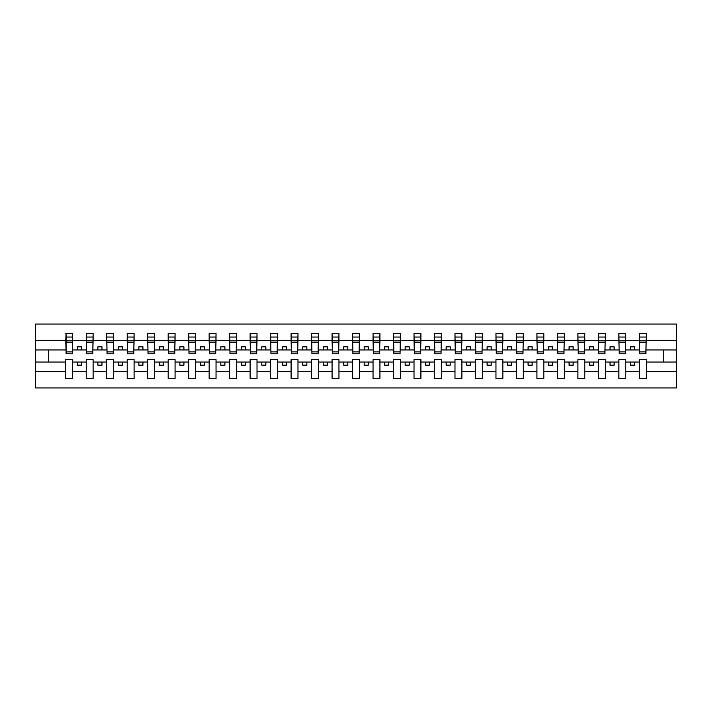 <?xml version="1.0" encoding="UTF-8"?>
<svg xmlns="http://www.w3.org/2000/svg" width="712" height="712" viewBox="0 0 712 712"><rect width="100%" height="100%" fill="white"/><g stroke="black" fill="none" stroke-linecap="round" stroke-linejoin="round"><path stroke-width="1.07" d="M639.358 371.531L625.759 371.531L625.759 359.605L618.879 359.605L618.879 371.531L605.271 371.531L605.271 359.605L598.392 359.605L598.392 371.531L584.783 371.531L584.783 359.605L577.904 359.605L577.904 371.531L564.304 371.531L564.304 359.605L557.416 359.605L557.416 371.531L543.817 371.531L543.817 359.605L536.928 359.605L536.928 371.531L523.329 371.531L523.329 359.605L516.449 359.605L516.449 371.531L502.841 371.531L502.841 359.605L495.961 359.605L495.961 371.531L482.353 371.531L482.353 359.605L475.474 359.605L475.474 371.531L461.874 371.531L461.874 359.605L454.986 359.605L454.986 371.531L441.387 371.531L441.387 359.605L434.498 359.605L434.498 371.531L420.899 371.531L420.899 359.605L414.019 359.605L414.019 371.531L400.411 371.531L400.411 359.605L393.531 359.605L393.531 371.531L379.923 371.531L379.923 359.605L373.043 359.605L373.043 371.531L359.444 371.531L359.444 359.605L352.556 359.605L352.556 371.531L338.957 371.531L338.957 359.605L332.077 359.605L332.077 371.531L318.469 371.531L318.469 359.605L311.589 359.605L311.589 371.531L297.981 371.531L297.981 359.605L291.101 359.605L291.101 371.531L277.502 371.531L277.502 359.605L270.613 359.605L270.613 371.531L257.014 371.531L257.014 359.605L250.126 359.605L250.126 371.531L236.526 371.531L236.526 359.605L229.647 359.605L229.647 371.531L216.039 371.531L216.039 359.605L209.159 359.605L209.159 371.531L195.551 371.531L195.551 359.605L188.671 359.605L188.671 371.531L175.072 371.531L175.072 359.605L168.183 359.605L168.183 371.531L154.584 371.531L154.584 359.605L147.695 359.605L147.695 371.531L134.096 371.531L134.096 359.605L127.217 359.605L127.217 371.531L113.609 371.531L113.609 359.605L106.729 359.605L106.729 371.531L93.121 371.531L93.121 359.605L86.241 359.605L86.241 371.531L72.642 371.531L72.642 359.605L65.753 359.605L65.753 371.531L35.6 371.531L35.6 387.96L676.4 387.96L676.4 371.531L646.247 371.531L646.247 378.535L639.358 378.535L639.358 362.061L630.512 362.061L630.512 365.176L634.606 365.176L634.606 362.061M646.247 371.531L646.247 359.605L639.358 359.605L639.358 362.061M618.879 371.531L618.879 378.535L625.759 378.535L625.759 371.531M598.392 371.531L598.392 378.535L605.271 378.535L605.271 371.531M577.904 371.531L577.904 378.535L584.783 378.535L584.783 371.531M557.416 371.531L557.416 378.535L564.304 378.535L564.304 371.531M536.928 371.531L536.928 378.535L543.817 378.535L543.817 371.531M516.449 371.531L516.449 378.535L523.329 378.535L523.329 371.531M495.961 371.531L495.961 378.535L502.841 378.535L502.841 371.531M475.474 371.531L475.474 378.535L482.353 378.535L482.353 371.531M454.986 371.531L454.986 378.535L461.874 378.535L461.874 371.531M434.498 371.531L434.498 378.535L441.387 378.535L441.387 371.531M414.019 371.531L414.019 378.535L420.899 378.535L420.899 371.531M393.531 371.531L393.531 378.535L400.411 378.535L400.411 371.531M373.043 371.531L373.043 378.535L379.923 378.535L379.923 371.531M352.556 371.531L352.556 378.535L359.444 378.535L359.444 371.531M332.077 371.531L332.077 378.535L338.957 378.535L338.957 371.531M311.589 371.531L311.589 378.535L318.469 378.535L318.469 371.531M291.101 371.531L291.101 378.535L297.981 378.535L297.981 371.531M270.613 371.531L270.613 378.535L277.502 378.535L277.502 371.531M250.126 371.531L250.126 378.535L257.014 378.535L257.014 371.531M229.647 371.531L229.647 378.535L236.526 378.535L236.526 371.531M209.159 371.531L209.159 378.535L216.039 378.535L216.039 371.531M188.671 371.531L188.671 378.535L195.551 378.535L195.551 371.531M168.183 371.531L168.183 378.535L175.072 378.535L175.072 371.531M147.695 371.531L147.695 378.535L154.584 378.535L154.584 371.531M127.217 371.531L127.217 378.535L134.096 378.535L134.096 371.531M106.729 371.531L106.729 378.535L113.609 378.535L113.609 371.531M86.241 371.531L86.241 378.535L93.121 378.535L93.121 371.531M639.688 351.879L645.918 351.879L645.918 353.784L639.688 353.784L639.358 333.465L639.358 340.47L625.759 340.47L625.43 352.395M639.688 352.395L639.358 340.47M619.2 351.879L625.43 351.879L625.43 353.784L619.2 353.784L618.879 333.465L618.879 340.47L605.271 340.47L604.942 352.395M619.2 352.395L618.879 340.47M598.721 351.879L604.942 351.879L604.942 353.784L598.721 353.784L598.392 333.465L598.392 340.47L584.783 340.47L584.463 352.395M598.721 352.395L598.392 340.47M578.233 351.879L584.463 351.879L584.463 353.784L578.233 353.784L577.904 333.465L577.904 340.47L564.304 340.47L563.975 352.395M578.233 352.395L577.904 340.47M557.745 351.879L563.975 351.879L563.975 353.784L557.745 353.784L557.416 333.465L557.416 340.47L543.817 340.47L543.487 352.395M557.745 352.395L557.416 340.47M537.257 351.879L543.487 351.879L543.487 353.784L537.257 353.784L536.928 333.465L536.928 340.47L523.329 340.47L523 352.395M537.257 352.395L536.928 340.47M516.77 351.879L523 351.879L523 353.784L516.77 353.784L516.449 333.465L516.449 340.47L502.841 340.47L502.512 352.395M516.77 352.395L516.449 340.47M496.291 351.879L502.512 351.879L502.512 353.784L496.291 353.784L495.961 333.465L495.961 340.47L482.353 340.47L482.033 352.395M496.291 352.395L495.961 340.47M475.803 351.879L482.033 351.879L482.033 353.784L475.803 353.784L475.474 333.465L475.474 340.47L461.874 340.47L461.545 352.395M475.803 352.395L475.474 340.47M455.315 351.879L461.545 351.879L461.545 353.784L455.315 353.784L454.986 333.465L454.986 340.47L441.387 340.47L441.057 352.395M455.315 352.395L454.986 340.47M434.827 351.879L441.057 351.879L441.057 353.784L434.827 353.784L434.498 333.465L434.498 340.47L420.899 340.47L420.57 352.395M434.827 352.395L434.498 340.47M414.34 351.879L420.57 351.879L420.57 353.784L414.34 353.784L414.019 333.465L414.019 340.47L400.411 340.47L400.082 352.395M414.34 352.395L414.019 340.47M393.861 351.879L400.082 351.879L400.082 353.784L393.861 353.784L393.531 333.465L393.531 340.47L379.923 340.47L379.603 352.395M393.861 352.395L393.531 340.47M373.373 351.879L379.603 351.879L379.603 353.784L373.373 353.784L373.043 333.465L373.043 340.47L359.444 340.47L359.115 352.395M373.373 352.395L373.043 340.47M352.885 351.879L359.115 351.879L359.115 353.784L352.885 353.784L352.556 333.465L352.556 340.47L338.957 340.47L338.627 352.395M352.885 352.395L352.556 340.47M332.397 351.879L338.627 351.879L338.627 353.784L332.397 353.784L332.077 333.465L332.077 340.47L318.469 340.47L318.139 352.395M332.397 352.395L332.077 340.47M311.918 351.879L318.139 351.879L318.139 353.784L311.918 353.784L311.589 333.465L311.589 340.47L297.981 340.47L297.661 352.395M311.918 352.395L311.589 340.47M291.43 351.879L297.661 351.879L297.661 353.784L291.43 353.784L291.101 333.465L291.101 340.47L277.502 340.47L277.173 352.395M291.43 352.395L291.101 340.47M270.943 351.879L277.173 351.879L277.173 353.784L270.943 353.784L270.613 333.465L270.613 340.47L257.014 340.47L256.685 352.395M270.943 352.395L270.613 340.47M250.455 351.879L256.685 351.879L256.685 353.784L250.455 353.784L250.126 333.465L250.126 340.47L236.526 340.47L236.197 352.395M250.455 352.395L250.126 340.47M229.967 351.879L236.197 351.879L236.197 353.784L229.967 353.784L229.647 333.465L229.647 340.47L216.039 340.47L215.709 352.395M229.967 352.395L229.647 340.47M209.488 351.879L215.709 351.879L215.709 353.784L209.488 353.784L209.159 333.465L209.159 340.47L195.551 340.47L195.23 352.395M209.488 352.395L209.159 340.47M189 351.879L195.23 351.879L195.23 353.784L189 353.784L188.671 333.465L188.671 340.47L175.072 340.47L174.743 352.395M189 352.395L188.671 340.47M168.513 351.879L174.743 351.879L174.743 353.784L168.513 353.784L168.183 333.465L168.183 340.47L154.584 340.47L154.255 352.395M168.513 352.395L168.183 340.47M148.025 351.879L154.255 351.879L154.255 353.784L148.025 353.784L147.695 333.465L147.695 340.47L134.096 340.47L133.767 352.395M148.025 352.395L147.695 340.47M127.537 351.879L133.767 351.879L133.767 353.784L127.537 353.784L127.217 333.465L127.217 340.47L113.609 340.47L113.279 352.395M127.537 352.395L127.217 340.47M107.058 351.879L113.279 351.879L113.279 353.784L107.058 353.784L106.729 333.465L106.729 340.47L93.121 340.47L92.8 352.395M107.058 352.395L106.729 340.47M86.57 351.879L92.8 351.879L92.8 353.784L86.57 353.784L86.57 333.465L86.241 340.47L72.642 340.47L72.312 333.465L72.312 353.784L66.082 353.784L66.082 342.481L72.312 342.481M86.57 352.395L86.241 340.47M65.753 371.531L65.753 378.535L72.642 378.535L72.642 371.531M66.082 342.481L66.082 333.465L65.753 340.47L35.6 340.47L35.6 324.04L676.4 324.04L676.4 340.47L646.247 340.47L645.918 352.395M66.082 352.395L65.753 340.47M639.358 333.465L646.247 333.465L646.247 340.47M618.879 333.465L625.759 333.465L625.759 340.47M598.392 333.465L605.271 333.465L605.271 340.47M577.904 333.465L584.783 333.465L584.783 340.47M557.416 333.465L564.304 333.465L564.304 340.47M536.928 333.465L543.817 333.465L543.817 340.47M516.449 333.465L523.329 333.465L523.329 340.47M495.961 333.465L502.841 333.465L502.841 340.47M475.474 333.465L482.353 333.465L482.353 340.47M454.986 333.465L461.874 333.465L461.874 340.47M434.498 333.465L441.387 333.465L441.387 340.47M414.019 333.465L420.899 333.465L420.899 340.47M393.531 333.465L400.411 333.465L400.411 340.47M373.043 333.465L379.923 333.465L379.923 340.47M352.556 333.465L359.444 333.465L359.444 340.47M332.077 333.465L338.957 333.465L338.957 340.47M311.589 333.465L318.469 333.465L318.469 340.47M291.101 333.465L297.981 333.465L297.981 340.47M270.613 333.465L277.502 333.465L277.502 340.47M250.126 333.465L257.014 333.465L257.014 340.47M229.647 333.465L236.526 333.465L236.526 340.47M209.159 333.465L216.039 333.465L216.039 340.47M188.671 333.465L195.551 333.465L195.551 340.47M168.183 333.465L175.072 333.465L175.072 340.47M147.695 333.465L154.584 333.465L154.584 340.47M127.217 333.465L134.096 333.465L134.096 340.47M106.729 333.465L113.609 333.465L113.609 340.47M86.241 333.465L93.121 333.465L93.121 340.47M65.753 333.465L72.642 333.465M630.512 362.061L625.759 362.061M639.358 349.939L634.606 349.939L634.606 346.824L630.512 346.824L630.512 349.939L625.759 349.939M630.512 349.939L634.606 349.939M614.127 365.176L614.127 362.061L610.024 362.061L610.024 365.176L614.127 365.176M610.024 362.061L605.271 362.061M618.879 362.061L614.127 362.061M618.879 349.939L614.127 349.939L614.127 346.824L610.024 346.824L610.024 349.939L605.271 349.939M610.024 349.939L614.127 349.939M593.639 365.176L593.639 362.061L589.536 362.061L589.536 365.176L593.639 365.176M589.536 362.061L584.783 362.061M598.392 362.061L593.639 362.061M598.392 349.939L593.639 349.939L593.639 346.824L589.536 346.824L589.536 349.939L584.783 349.939M589.536 349.939L593.639 349.939M573.151 365.176L573.151 362.061L569.057 362.061L569.057 365.176L573.151 365.176M569.057 362.061L564.304 362.061M577.904 362.061L573.151 362.061M577.904 349.939L573.151 349.939L573.151 346.824L569.057 346.824L569.057 349.939L564.304 349.939M569.057 349.939L573.151 349.939M552.663 365.176L552.663 362.061L548.569 362.061L548.569 365.176L552.663 365.176M548.569 362.061L543.817 362.061M557.416 362.061L552.663 362.061M557.416 349.939L552.663 349.939L552.663 346.824L548.569 346.824L548.569 349.939L543.817 349.939M548.569 349.939L552.663 349.939M532.176 365.176L532.176 362.061L528.082 362.061L528.082 365.176L532.176 365.176M528.082 362.061L523.329 362.061M536.928 362.061L532.176 362.061M536.928 349.939L532.176 349.939L532.176 346.824L528.082 346.824L528.082 349.939L523.329 349.939M528.082 349.939L532.176 349.939M511.697 365.176L511.697 362.061L507.594 362.061L507.594 365.176L511.697 365.176M507.594 362.061L502.841 362.061M516.449 362.061L511.697 362.061M516.449 349.939L511.697 349.939L511.697 346.824L507.594 346.824L507.594 349.939L502.841 349.939M507.594 349.939L511.697 349.939M491.209 365.176L491.209 362.061L487.106 362.061L487.106 365.176L491.209 365.176M487.106 362.061L482.353 362.061M495.961 362.061L491.209 362.061M495.961 349.939L491.209 349.939L491.209 346.824L487.106 346.824L487.106 349.939L482.353 349.939M487.106 349.939L491.209 349.939M470.721 365.176L470.721 362.061L466.627 362.061L466.627 365.176L470.721 365.176M466.627 362.061L461.874 362.061M475.474 362.061L470.721 362.061M475.474 349.939L470.721 349.939L470.721 346.824L466.627 346.824L466.627 349.939L461.874 349.939M466.627 349.939L470.721 349.939M450.233 365.176L450.233 362.061L446.139 362.061L446.139 365.176L450.233 365.176M446.139 362.061L441.387 362.061M454.986 362.061L450.233 362.061M454.986 349.939L450.233 349.939L450.233 346.824L446.139 346.824L446.139 349.939L441.387 349.939M446.139 349.939L450.233 349.939M429.745 365.176L429.745 362.061L425.651 362.061L425.651 365.176L429.745 365.176M425.651 362.061L420.899 362.061M434.498 362.061L429.745 362.061M434.498 349.939L429.745 349.939L429.745 346.824L425.651 346.824L425.651 349.939L420.899 349.939M425.651 349.939L429.745 349.939M409.267 365.176L409.267 362.061L405.164 362.061L405.164 365.176L409.267 365.176M405.164 362.061L400.411 362.061M414.019 362.061L409.267 362.061M414.019 349.939L409.267 349.939L409.267 346.824L405.164 346.824L405.164 349.939L400.411 349.939M405.164 349.939L409.267 349.939M388.779 365.176L388.779 362.061L384.685 362.061L384.685 365.176L388.779 365.176M384.685 362.061L379.923 362.061M393.531 362.061L388.779 362.061M393.531 349.939L388.779 349.939L388.779 346.824L384.685 346.824L384.685 349.939L379.923 349.939M384.685 349.939L388.779 349.939M368.291 365.176L368.291 362.061L364.197 362.061L364.197 365.176L368.291 365.176M364.197 362.061L359.444 362.061M373.043 362.061L368.291 362.061M373.043 349.939L368.291 349.939L368.291 346.824L364.197 346.824L364.197 349.939L359.444 349.939M364.197 349.939L368.291 349.939M347.803 365.176L347.803 362.061L343.709 362.061L343.709 365.176L347.803 365.176M343.709 362.061L338.957 362.061M352.556 362.061L347.803 362.061M352.556 349.939L347.803 349.939L347.803 346.824L343.709 346.824L343.709 349.939L338.957 349.939M343.709 349.939L347.803 349.939M327.315 365.176L327.315 362.061L323.221 362.061L323.221 365.176L327.315 365.176M323.221 362.061L318.469 362.061M332.077 362.061L327.315 362.061M332.077 349.939L327.315 349.939L327.315 346.824L323.221 346.824L323.221 349.939L318.469 349.939M323.221 349.939L327.315 349.939M306.836 365.176L306.836 362.061L302.733 362.061L302.733 365.176L306.836 365.176M302.733 362.061L297.981 362.061M311.589 362.061L306.836 362.061M311.589 349.939L306.836 349.939L306.836 346.824L302.733 346.824L302.733 349.939L297.981 349.939M302.733 349.939L306.836 349.939M286.349 365.176L286.349 362.061L282.255 362.061L282.255 365.176L286.349 365.176M282.255 362.061L277.502 362.061M291.101 362.061L286.349 362.061M291.101 349.939L286.349 349.939L286.349 346.824L282.255 346.824L282.255 349.939L277.502 349.939M282.255 349.939L286.349 349.939M265.861 365.176L265.861 362.061L261.767 362.061L261.767 365.176L265.861 365.176M261.767 362.061L257.014 362.061M270.613 362.061L265.861 362.061M270.613 349.939L265.861 349.939L265.861 346.824L261.767 346.824L261.767 349.939L257.014 349.939M261.767 349.939L265.861 349.939M245.373 365.176L245.373 362.061L241.279 362.061L241.279 365.176L245.373 365.176M241.279 362.061L236.526 362.061M250.126 362.061L245.373 362.061M250.126 349.939L245.373 349.939L245.373 346.824L241.279 346.824L241.279 349.939L236.526 349.939M241.279 349.939L245.373 349.939M224.894 365.176L224.894 362.061L220.791 362.061L220.791 365.176L224.894 365.176M220.791 362.061L216.039 362.061M229.647 362.061L224.894 362.061M229.647 349.939L224.894 349.939L224.894 346.824L220.791 346.824L220.791 349.939L216.039 349.939M220.791 349.939L224.894 349.939M204.406 365.176L204.406 362.061L200.303 362.061L200.303 365.176L204.406 365.176M200.303 362.061L195.551 362.061M209.159 362.061L204.406 362.061M209.159 349.939L204.406 349.939L204.406 346.824L200.303 346.824L200.303 349.939L195.551 349.939M200.303 349.939L204.406 349.939M183.918 365.176L183.918 362.061L179.825 362.061L179.825 365.176L183.918 365.176M179.825 362.061L175.072 362.061M188.671 362.061L183.918 362.061M188.671 349.939L183.918 349.939L183.918 346.824L179.825 346.824L179.825 349.939L175.072 349.939M179.825 349.939L183.918 349.939M163.431 365.176L163.431 362.061L159.337 362.061L159.337 365.176L163.431 365.176M159.337 362.061L154.584 362.061M168.183 362.061L163.431 362.061M168.183 349.939L163.431 349.939L163.431 346.824L159.337 346.824L159.337 349.939L154.584 349.939M159.337 349.939L163.431 349.939M142.943 365.176L142.943 362.061L138.849 362.061L138.849 365.176L142.943 365.176M138.849 362.061L134.096 362.061M147.695 362.061L142.943 362.061M147.695 349.939L142.943 349.939L142.943 346.824L138.849 346.824L138.849 349.939L134.096 349.939M138.849 349.939L142.943 349.939M122.464 365.176L122.464 362.061L118.361 362.061L118.361 365.176L122.464 365.176M118.361 362.061L113.609 362.061M127.217 362.061L122.464 362.061M127.217 349.939L122.464 349.939L122.464 346.824L118.361 346.824L118.361 349.939L113.609 349.939M118.361 349.939L122.464 349.939M101.976 365.176L101.976 362.061L97.873 362.061L97.873 365.176L101.976 365.176M97.873 362.061L93.121 362.061M106.729 362.061L101.976 362.061M106.729 349.939L101.976 349.939L101.976 346.824L97.873 346.824L97.873 349.939L93.121 349.939M97.873 349.939L101.976 349.939M81.488 365.176L81.488 362.061L77.394 362.061L77.394 365.176L81.488 365.176M77.394 362.061L72.642 362.061M86.241 362.061L81.488 362.061M86.241 349.939L81.488 349.939L81.488 346.824L77.394 346.824L77.394 349.939L72.642 349.939L72.642 340.47M77.394 349.939L81.488 349.939M72.642 349.939L72.312 352.395M65.753 362.061L35.6 362.061L35.6 340.47M35.6 371.531L35.6 362.061M65.753 349.939L35.6 349.939M676.4 371.531L676.4 340.47M48.71 362.061L48.71 349.939M676.4 349.939L663.29 349.939L663.29 362.061L646.247 362.061M676.4 362.061L663.29 362.061M663.29 349.939L646.247 349.939M66.082 340.888L72.312 340.888M93.121 333.465L92.8 351.879M86.57 342.481L92.8 342.481M86.57 340.888L92.8 340.888M113.609 333.465L113.279 351.879M107.058 342.481L113.279 342.481M107.058 340.888L113.279 340.888M134.096 333.465L133.767 351.879M127.537 342.481L133.767 342.481M127.537 340.888L133.767 340.888M154.584 333.465L154.255 351.879M148.025 342.481L154.255 342.481M148.025 340.888L154.255 340.888M175.072 333.465L174.743 351.879M168.513 342.481L174.743 342.481M168.513 340.888L174.743 340.888M195.551 333.465L195.23 351.879M189 342.481L195.23 342.481M189 340.888L195.23 340.888M216.039 333.465L215.709 351.879M209.488 342.481L215.709 342.481M209.488 340.888L215.709 340.888M236.526 333.465L236.197 351.879M229.967 342.481L236.197 342.481M229.967 340.888L236.197 340.888M257.014 333.465L256.685 351.879M250.455 342.481L256.685 342.481M250.455 340.888L256.685 340.888M277.502 333.465L277.173 351.879M270.943 342.481L277.173 342.481M270.943 340.888L277.173 340.888M297.981 333.465L297.661 351.879M291.43 342.481L297.661 342.481M291.43 340.888L297.661 340.888M318.469 333.465L318.139 351.879M311.918 342.481L318.139 342.481M311.918 340.888L318.139 340.888M338.957 333.465L338.627 351.879M332.397 342.481L338.627 342.481M332.397 340.888L338.627 340.888M359.444 333.465L359.115 351.879M352.885 342.481L359.115 342.481M352.885 340.888L359.115 340.888M379.923 333.465L379.603 351.879M373.373 342.481L379.603 342.481M373.373 340.888L379.603 340.888M400.411 333.465L400.082 351.879M393.861 342.481L400.082 342.481M393.861 340.888L400.082 340.888M420.899 333.465L420.57 351.879M414.34 342.481L420.57 342.481M414.34 340.888L420.57 340.888M441.387 333.465L441.057 351.879M434.827 342.481L441.057 342.481M434.827 340.888L441.057 340.888M461.874 333.465L461.545 351.879M455.315 342.481L461.545 342.481M455.315 340.888L461.545 340.888M482.353 333.465L482.033 351.879M475.803 342.481L482.033 342.481M475.803 340.888L482.033 340.888M502.841 333.465L502.512 351.879M496.291 342.481L502.512 342.481M496.291 340.888L502.512 340.888M523.329 333.465L523 351.879M516.77 342.481L523 342.481M516.77 340.888L523 340.888M543.817 333.465L543.487 351.879M537.257 342.481L543.487 342.481M537.257 340.888L543.487 340.888M564.304 333.465L563.975 351.879M557.745 342.481L563.975 342.481M557.745 340.888L563.975 340.888M584.783 333.465L584.463 351.879M578.233 342.481L584.463 342.481M578.233 340.888L584.463 340.888M605.271 333.465L604.942 351.879M598.721 342.481L604.942 342.481M598.721 340.888L604.942 340.888M625.759 333.465L625.43 351.879M619.2 342.481L625.43 342.481M619.2 340.888L625.43 340.888M646.247 333.465L645.918 351.879M639.688 342.481L645.918 342.481M639.688 340.888L645.918 340.888M66.082 351.879L72.312 351.879M66.082 337.052L72.312 337.052M86.57 337.052L92.8 337.052M107.058 337.052L113.279 337.052M127.537 337.052L133.767 337.052M148.025 337.052L154.255 337.052M168.513 337.052L174.743 337.052M189 337.052L195.23 337.052M209.488 337.052L215.709 337.052M229.967 337.052L236.197 337.052M250.455 337.052L256.685 337.052M270.943 337.052L277.173 337.052M291.43 337.052L297.661 337.052M311.918 337.052L318.139 337.052M332.397 337.052L338.627 337.052M352.885 337.052L359.115 337.052M373.373 337.052L379.603 337.052M393.861 337.052L400.082 337.052M414.34 337.052L420.57 337.052M434.827 337.052L441.057 337.052M455.315 337.052L461.545 337.052M475.803 337.052L482.033 337.052M496.291 337.052L502.512 337.052M516.77 337.052L523 337.052M537.257 337.052L543.487 337.052M557.745 337.052L563.975 337.052M578.233 337.052L584.463 337.052M598.721 337.052L604.942 337.052M619.2 337.052L625.43 337.052M639.688 337.052L645.918 337.052"/></g></svg>
